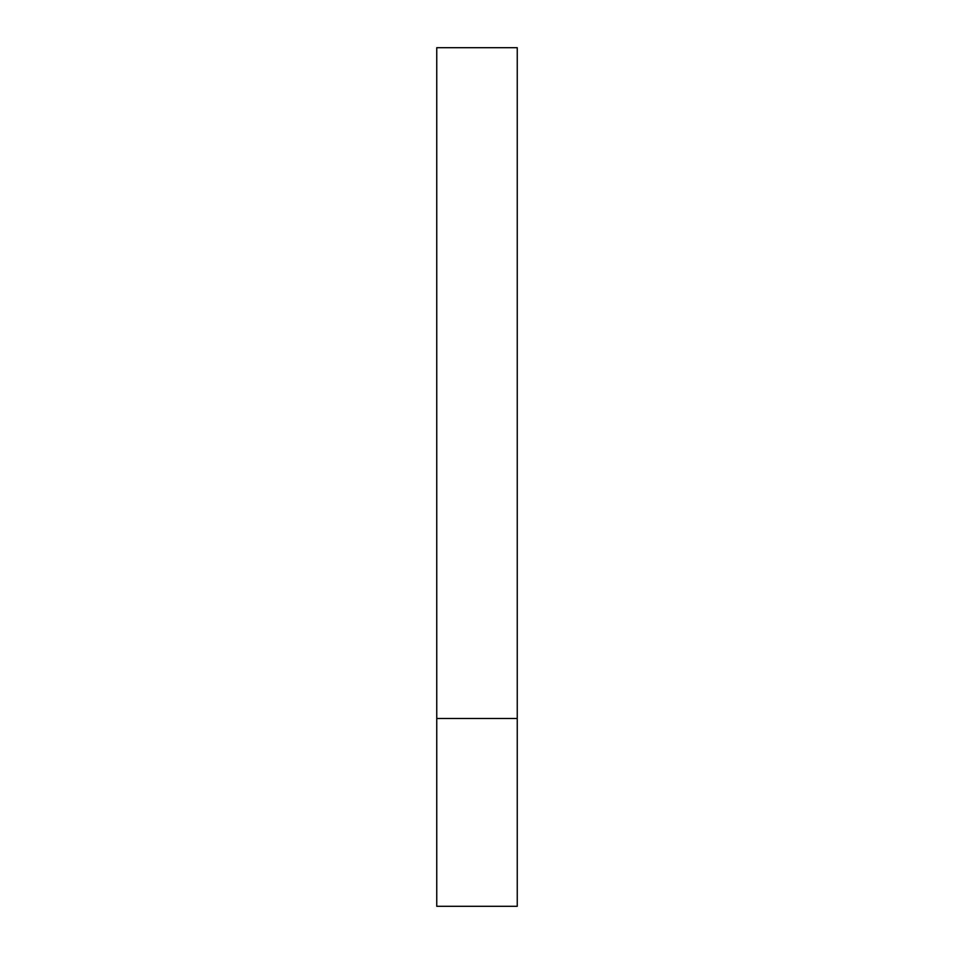 <?xml version="1.0" encoding="UTF-8"?>
<svg xmlns="http://www.w3.org/2000/svg" width="954" height="954" viewBox="0 0 954 954"><rect width="100%" height="100%" fill="white"/><g stroke="black" fill="none" stroke-linecap="round" stroke-linejoin="round"><path stroke-width="1.43" d="M517.247 718.481L436.753 718.481L517.247 718.481L517.247 47.7L436.753 47.7L436.753 906.3L517.247 906.3L517.247 718.481"/></g></svg>
